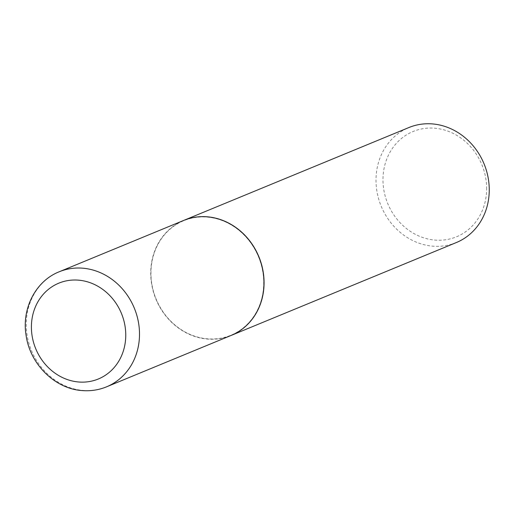 <?xml version="1.0" encoding="UTF-8"?>
<svg xmlns="http://www.w3.org/2000/svg" width="515" height="515" viewBox="0 0 515 515"><rect width="100%" height="100%" fill="white"/><g stroke="black" fill="none" stroke-linecap="round" stroke-linejoin="round"><path stroke-width="0.39" stroke-dasharray="2.58 1.93" d="M231.061 335.471A62.206 55.62 67.6 0 1 208.195 339.134A62.206 55.62 67.6 0 1 152.125 286.81A62.206 55.62 67.6 0 1 183.617 220.459M263.719 281.86A61.942 55.388 67.6 0 1 208.189 338.876A61.942 55.388 67.6 0 1 150.959 274.077A61.942 55.388 67.6 0 1 206.489 217.06A61.942 55.388 67.6 0 1 263.719 281.86M231.113 335.452A62.206 55.62 67.6 0 1 150.824 274.012A62.206 55.62 67.6 0 1 183.675 220.439M456.348 242.546A62.206 55.62 67.6 0 1 376.008 181.132A62.206 55.62 67.6 0 1 408.91 127.533M486.636 187.718A56.94 50.914 67.6 0 1 435.593 240.132A56.94 50.914 67.6 0 1 382.98 180.565A56.94 50.914 67.6 0 1 434.029 128.151A56.94 50.914 67.6 0 1 486.636 187.718M106.599 386.81A62.206 55.62 67.6 0 1 83.733 390.473A62.206 55.62 67.6 0 1 27.662 338.149A62.206 55.62 67.6 0 1 59.154 271.798"/><path stroke-width="0.77" d="M183.617 220.459A62.206 55.62 67.6 0 1 206.483 216.796A62.206 55.62 67.6 0 1 262.553 269.126A62.206 55.62 67.6 0 1 231.061 335.471L106.599 386.81A62.206 55.62 67.6 0 0 138.097 320.465A62.206 55.62 67.6 0 0 82.02 268.135A62.206 55.62 67.6 0 0 59.154 271.798L183.617 220.459M183.675 220.439A62.206 55.62 67.6 0 1 183.726 220.414A62.206 55.62 67.6 0 1 264.066 281.827A62.206 55.62 67.6 0 1 231.171 335.426A62.206 55.62 67.6 0 1 231.113 335.452M183.726 220.414L408.91 127.533A62.206 55.62 67.6 0 1 489.25 188.947A62.206 55.62 67.6 0 1 456.348 242.546L231.171 335.426M79.291 382.04A51.828 46.344 67.6 0 1 31.409 327.823A51.828 46.344 67.6 0 1 77.868 280.109A51.828 46.344 67.6 0 1 125.757 334.332A51.828 46.344 67.6 0 1 79.291 382.04M59.154 271.798C35.638 281.036 21.559 308.665 26.085 335.317C30.018 364.324 55.253 389.237 82.876 390.621C91.129 391.175 99.041 389.906 106.599 386.81"/></g></svg>
